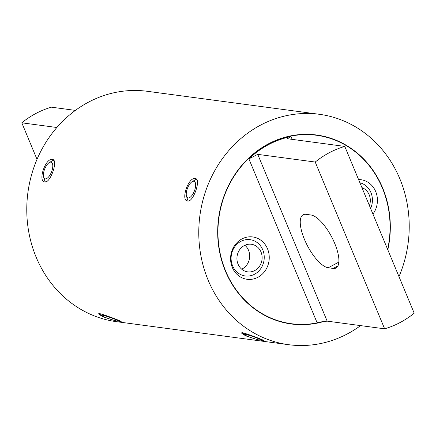 <?xml version="1.0" encoding="UTF-8"?>
<svg xmlns="http://www.w3.org/2000/svg" width="436" height="436" viewBox="0 0 436 436"><rect width="100%" height="100%" fill="white"/><g stroke="black" fill="none" stroke-linecap="round" stroke-linejoin="round"><path stroke-width="0.65" d="M305.947 214.332A29.746 10.709 -117.9 0 0 303.156 214.752A29.746 10.709 -117.9 0 0 304.437 239.353A29.746 10.709 -117.9 0 0 328.183 267.753L333.202 268.423A29.746 10.709 -117.9 0 0 335.993 268.004A29.746 10.709 -117.9 0 0 333.218 240.04A29.746 10.709 -117.9 0 0 310.966 215.003L305.947 214.332M232.301 267.432A21.353 19.298 97.6 0 0 257.894 277.296A21.353 19.298 97.6 0 0 267.519 248.798A21.353 19.298 97.6 0 0 241.925 238.939A21.353 19.298 97.6 0 0 232.301 267.432M372.949 214.087A21.353 19.298 97.6 0 0 375.701 191.568A21.353 19.298 97.6 0 0 358.577 179.561M321.043 321.986A95.048 85.892 -82.4 0 1 291.401 323.714A95.048 85.892 -82.4 0 1 225.619 270.969A95.048 85.892 -82.4 0 1 235.282 174.405A95.048 85.892 -82.4 0 1 316.601 135.285A95.048 85.892 -82.4 0 1 382.383 188.03A95.048 85.892 -82.4 0 1 387.642 249.381M316.967 322.417L248.891 158.878L257.747 154.36L327.169 321.141L316.967 322.417M344.778 146.409A94.574 85.461 97.6 0 0 315.217 162.045L384.639 328.826A94.574 85.461 97.6 0 0 414.2 313.19L344.778 146.409L287.308 138.724L291.035 136.582A94.574 85.461 97.6 0 0 248.891 158.878M291.035 136.582L292.196 139.378M315.217 162.045L257.747 154.36M384.639 328.826L327.169 321.141M37.016 159.374L21.8 122.81L56.871 127.503M21.8 122.81A94.574 85.461 -82.4 0 1 51.361 107.174L75.395 110.39M52.402 159.462C58.598 159.418 50.532 183.294 44.804 181.948C37.485 181.561 45.529 157.69 52.402 159.462L52.881 159.581M195.263 178.564C201.459 178.526 193.393 202.397 187.665 201.05C180.351 200.664 188.39 176.793 195.263 178.564L195.742 178.684M113.098 320.062L102.743 316.716L98.389 313.806L99.615 313.626C105.305 314.89 126.751 323.152 119.813 321.408L117.573 321.032M120.968 321.436L119.813 321.408M255.959 339.164L245.604 335.818L241.255 332.908L242.476 332.733C248.166 333.992 269.612 342.255 262.679 340.511L260.439 340.14M263.835 340.538L262.679 340.511M323.114 321.724A95.337 86.148 -82.4 0 1 291.368 323.997A95.337 86.148 -82.4 0 1 222.698 263.862A95.337 86.148 -82.4 0 1 316.634 135.002A95.337 86.148 -82.4 0 1 385.304 195.137A95.337 86.148 -82.4 0 1 387.817 249.801M360.605 325.61A116.216 105.016 -82.4 0 1 288.599 344.691L116.597 321.692A116.216 105.016 -82.4 0 1 32.891 248.384A116.216 105.016 -82.4 0 1 147.401 91.309L319.403 114.308A116.216 105.016 -82.4 0 1 403.109 187.616A116.216 105.016 -82.4 0 1 398.984 276.626M288.599 344.691A116.216 105.016 -82.4 0 1 204.893 271.383A116.216 105.016 -82.4 0 1 319.403 114.308M44.804 181.948L44.314 181.823M187.665 201.05L187.175 200.925M105.757 317.593A8.867 0.801 -161.3 0 0 117.862 320.994A8.867 0.801 -161.3 0 0 113.284 318.602A8.867 0.801 -161.3 0 0 104.891 315.838A8.867 0.801 -161.3 0 0 101.13 315.337A8.867 0.801 -161.3 0 0 105.757 317.593M256.145 337.704A8.867 0.801 -161.3 0 0 247.752 334.941A8.867 0.801 -161.3 0 0 243.996 334.445A8.867 0.801 -161.3 0 0 248.618 336.696A8.867 0.801 -161.3 0 0 260.723 340.096A8.867 0.801 -161.3 0 0 256.145 337.704M194.712 190.112A8.867 3.711 -68.9 0 0 192.178 181.649A8.867 3.711 -68.9 0 0 187.18 189.104A8.867 3.711 -68.9 0 0 186.521 196.336A8.867 3.711 -68.9 0 0 190.249 197.203A8.867 3.711 -68.9 0 0 194.712 190.112M192.178 181.649L195.186 179.91A11.919 4.987 111.1 0 1 196.641 179.365M188.319 201.045A11.919 4.987 111.1 0 1 187.584 199.644L186.521 196.336M44.319 170.002A8.867 3.711 -68.9 0 0 43.66 177.234A8.867 3.711 -68.9 0 0 47.388 178.101A8.867 3.711 -68.9 0 0 51.846 171.01A8.867 3.711 -68.9 0 0 49.317 162.546A8.867 3.711 -68.9 0 0 44.319 170.002M45.453 181.943A11.919 4.987 111.1 0 1 44.723 180.542L43.66 177.234M49.317 162.546L52.325 160.808A11.919 4.987 111.1 0 1 53.781 160.263M369.423 205.618A13.919 12.579 97.6 0 0 369.188 194.761A13.919 12.579 97.6 0 0 361.929 187.616M359.907 182.749A18.307 16.541 -82.4 0 1 370.943 192.598A18.307 16.541 -82.4 0 1 370.605 208.463M238.051 264.14A13.919 12.579 97.6 0 0 247.686 271.862A13.919 12.579 97.6 0 0 259.594 266.134A13.919 12.579 97.6 0 0 261.006 251.992A13.919 12.579 97.6 0 0 251.376 244.269A13.919 12.579 97.6 0 0 239.468 249.997A13.919 12.579 97.6 0 0 238.051 264.14M262.761 249.828A18.307 16.541 -82.4 0 1 260.902 268.423A18.307 16.541 -82.4 0 1 245.239 275.961A18.307 16.541 -82.4 0 1 232.573 265.802A18.307 16.541 -82.4 0 1 234.432 247.207A18.307 16.541 -82.4 0 1 250.095 239.675A18.307 16.541 -82.4 0 1 262.761 249.828M333.202 268.423L337.911 265.933M328.183 267.753L338.854 262.112M241.697 269.181A13.919 12.579 97.6 0 0 242.269 268.898A13.919 12.579 97.6 0 0 248.542 250.324A13.919 12.579 97.6 0 0 244.896 245.283M316.601 135.285L309.991 134.402M291.401 323.714L284.795 322.825M117.862 320.994L118.946 320.46M101.13 315.337L100.34 313.757M243.996 334.445L243.201 332.859M271.279 318.509L271.366 318.236M260.723 340.096L261.807 339.562"/></g></svg>
